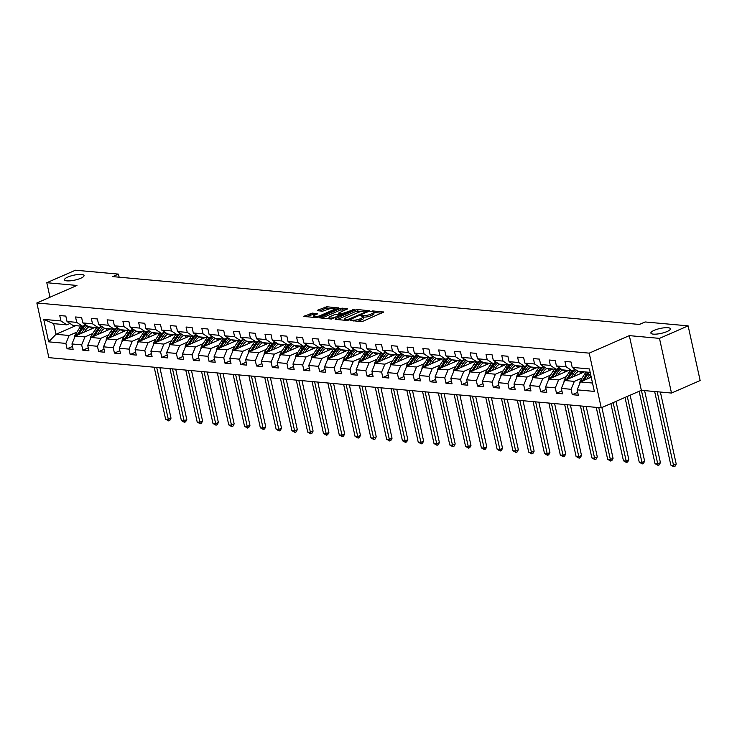 <?xml version="1.0" encoding="UTF-8"?>
<svg xmlns="http://www.w3.org/2000/svg" width="737" height="737" viewBox="0 0 737 737"><rect width="100%" height="100%" fill="white"/><g stroke="black" fill="none" stroke-linecap="round" stroke-linejoin="round"><path stroke-width="1.11" d="M350.278 320.328L360.743 321.7L362.862 321.295L383.608 312.037L372.682 310.922L370.84 311.493L372.471 311.733A4.91 1.225 -12.4 0 1 373.668 312.248A4.91 1.225 -12.4 0 1 372.047 313.594L370.361 314.33A4.91 1.225 -12.4 0 1 363.59 315.611L360.734 315.768L362.014 316.293A4.91 1.225 -12.4 0 1 363.203 316.818A4.91 1.225 -12.4 0 1 361.591 318.154L359.905 318.891A4.91 1.225 -12.4 0 1 353.124 320.171L350.278 320.328M80.757 278.245A10.005 2.506 -12.4 0 0 84.046 275.509A10.005 2.506 -12.4 0 0 78.048 274.514A10.005 2.506 -12.4 0 0 67.804 277.066A10.005 2.506 -12.4 0 0 64.506 279.802A10.005 2.506 -12.4 0 0 70.503 280.797A10.005 2.506 -12.4 0 0 80.757 278.245M667.123 331.512A10.005 2.506 -12.4 0 0 670.421 328.776A10.005 2.506 -12.4 0 0 664.424 327.781A10.005 2.506 -12.4 0 0 654.17 330.333A10.005 2.506 -12.4 0 0 650.882 333.069A10.005 2.506 -12.4 0 0 656.87 334.064A10.005 2.506 -12.4 0 0 667.123 331.512M312.193 313.105L303.893 316.403L315.989 317.629L318.108 317.232L338.854 307.974L326.758 306.749L317.785 310.139L317.647 310.728L322.668 311.18L328.186 309.291A4.1 1.032 -12.4 0 1 332.396 308.25A4.1 1.032 -12.4 0 1 334.856 308.656A4.1 1.032 -12.4 0 1 333.502 309.78L320.171 315.593A4.1 1.032 -12.4 0 1 315.97 316.643A4.1 1.032 -12.4 0 1 313.511 316.237A4.1 1.032 -12.4 0 1 314.856 315.114L317.583 313.722L312.193 313.105L312.525 314.579L306.343 316.753M76.952 285.459L46.799 282.713L75.441 270.212L118.454 274.118L112.724 276.615L639.384 324.455L645.115 321.958L688.128 325.865L659.477 338.375L629.324 335.63L589.213 353.143L36.85 302.962L76.952 285.459M335.289 318.789L335.16 319.37L346.878 320.438L348.997 320.042L369.753 310.784L357.657 309.549L355.538 309.955L335.289 318.789L335.427 319.397M331.438 319.038L319.342 317.813L340.089 308.554L342.208 308.149L347.597 308.766L338.375 313.188L342.079 313.658L354.488 309.356L331.438 319.038M589.213 353.143L601.235 407.819L48.872 357.648L36.85 302.962M72.493 346.427L67.058 348.794L73.129 349.347L71.95 343.958L81.66 344.833L82.848 350.232L88.919 350.784L87.731 345.386L97.45 346.27L98.638 351.669L104.709 352.212L103.521 346.823L113.24 347.707L114.428 353.097L120.5 353.649L119.311 348.26L129.03 349.135L130.209 354.534L136.281 355.087L135.101 349.688L144.811 350.572L146 355.971L152.071 356.515L150.882 351.125L160.602 352.01L161.79 357.399L167.861 357.952L166.673 352.562L176.392 353.438L177.571 358.836L183.651 359.389L182.463 353.99L192.173 354.875L193.361 360.273L199.432 360.817L198.253 355.427L207.963 356.312L209.151 361.701L215.222 362.254L214.034 356.865L223.753 357.74L224.942 363.138L231.013 363.691L229.824 358.293L239.543 359.177L240.723 364.575L246.794 365.119L245.614 359.73L255.324 360.614L256.513 366.003L262.584 366.556L261.395 361.167L271.115 362.042L272.303 367.441L278.374 367.993L277.186 362.595L286.905 363.479L288.084 368.878L294.164 369.43L292.976 364.032L302.686 364.916L303.874 370.306L309.945 370.858L308.766 365.469L318.476 366.344L319.665 371.743L325.736 372.296L324.547 366.897L334.266 367.781L335.455 373.18L341.526 373.733L340.337 368.334L350.057 369.219L351.236 374.608L357.316 375.161L356.128 369.771L365.838 370.647L367.026 376.045L373.097 376.598L371.918 371.199L381.628 372.084L382.816 377.482L388.887 378.035L387.699 372.636L397.418 373.521L398.606 378.91L404.677 379.463L403.489 374.074L413.208 374.949L414.387 380.347L420.458 380.9L419.279 375.502L428.989 376.386L430.178 381.784L436.249 382.337L435.06 376.939L444.78 377.823L445.968 383.212L452.039 383.765L450.851 378.376L460.57 379.26L461.749 384.65L467.829 385.202L466.641 379.804L476.351 380.688L477.539 386.087L483.61 386.639L482.431 381.241L492.141 382.125L493.329 387.515L499.4 388.067L498.212 382.678L507.931 383.562L509.12 388.952L515.191 389.505L514.002 384.106L523.721 384.99L524.901 390.389L530.972 390.942L529.792 385.543L539.502 386.428L540.691 391.817L546.762 392.37L545.573 386.98L555.293 387.865L556.481 393.254L562.552 393.807L561.364 388.408L571.083 389.293L572.271 394.691L578.342 395.244L577.154 389.845L594.354 391.411L589.416 368.942L572.216 367.385L571.028 361.987L564.957 361.434L566.145 366.833L572.023 370.739L562.313 369.863L556.426 365.948L555.237 360.559L549.166 360.006L550.355 365.395L556.242 369.311L546.522 368.426L540.636 364.511L539.456 359.122L533.385 358.569L534.565 363.967L540.451 367.874L530.732 366.989L524.855 363.083L523.666 357.685L517.595 357.132L518.784 362.53L524.661 366.436L514.951 365.561L509.064 361.646L507.876 356.257L501.805 355.704L502.993 361.093L508.871 365.008L499.161 364.124L493.274 360.209L492.086 354.819L486.015 354.267L487.203 359.656L493.09 363.571L483.371 362.687L477.484 358.781L476.305 353.382L470.234 352.83L471.413 358.228L477.3 362.134L467.58 361.25L461.703 357.344L460.514 351.945L454.443 351.402L455.632 356.791L461.509 360.706L451.799 359.822L445.913 355.907L444.724 350.517L438.653 349.964L439.842 355.354L445.728 359.269L436.009 358.385L430.122 354.479L428.943 349.08L422.863 348.527L424.051 353.926L429.938 357.832L420.219 356.948L414.341 353.041L413.153 347.643L407.082 347.099L408.261 352.489L414.148 356.404L404.429 355.52L398.551 351.604L397.363 346.215L391.292 345.662L392.48 351.052L398.358 354.967L388.648 354.082L382.761 350.176L381.573 344.778L375.502 344.225L376.69 349.624L382.577 353.53L372.858 352.645L366.971 348.739L365.792 343.341L359.72 342.797L360.9 348.186L366.786 352.102L357.067 351.217L351.19 347.302L350.001 341.913L343.93 341.36L345.119 346.749L350.996 350.665L341.286 349.78L335.399 345.874L334.211 340.476L328.14 339.923L329.328 345.321L335.206 349.227L325.496 348.343L319.609 344.437L318.421 339.038L312.35 338.495L313.538 343.884L319.425 347.8L309.706 346.915L303.819 343L302.64 337.61L296.569 337.058L297.748 342.447L303.635 346.362L293.916 345.478L288.038 341.572L286.85 336.173L280.779 335.621L281.967 341.019L287.845 344.925L278.135 344.041L272.248 340.135L271.059 334.736L264.988 334.193L266.177 339.582L272.064 343.497L262.344 342.613L256.458 338.698L255.278 333.308L249.198 332.755L250.387 338.145L256.273 342.06L246.554 341.176L240.677 337.27L239.488 331.871L233.417 331.318L234.596 336.717L240.483 340.623L230.764 339.739L224.886 335.832L223.698 330.434L217.627 329.881L218.815 335.28L224.693 339.186L214.983 338.311L209.096 334.395L207.908 329.006L201.837 328.453L203.025 333.843L208.912 337.758L199.193 336.873L193.306 332.967L192.127 327.569L186.056 327.016L187.235 332.415L193.122 336.321L183.402 335.436L177.525 331.53L176.336 326.132L170.265 325.579L171.454 330.977L177.331 334.884L167.621 334.008L161.735 330.093L160.546 324.704L154.475 324.151L155.664 329.54L161.541 333.456L151.831 332.571L145.944 328.665L144.765 323.267L138.685 322.714L139.873 328.112L145.76 332.018L136.041 331.134L130.163 327.228L128.975 321.829L122.904 321.277L124.083 326.675L129.97 330.581L120.251 329.706L114.373 325.791L113.185 320.402L107.114 319.849L108.302 325.238L114.18 329.153L104.47 328.269L98.583 324.354L97.395 318.964L91.324 318.412L92.512 323.81L98.399 327.716L88.68 326.832L82.793 322.926L81.614 317.527L75.533 316.974L76.722 322.373L82.608 326.279L72.889 325.404L67.012 321.489L65.823 316.099L59.752 315.547L60.931 320.936L66.818 324.851L53.663 323.654L56.003 334.294L69.158 335.492L76.934 332.092M67.058 348.794L65.879 343.405L48.67 341.839L43.732 319.379L60.931 320.936M67.012 321.489L76.722 322.373M82.793 322.926L92.512 323.81M98.583 324.354L108.302 325.238M114.373 325.791L124.083 326.675M130.163 327.228L139.873 328.112M145.944 328.665L155.664 329.54M161.735 330.093L171.454 330.977M177.525 331.53L187.235 332.415M193.306 332.967L203.025 333.843M209.096 334.395L218.815 335.28M224.886 335.832L234.596 336.717M240.677 337.27L250.387 338.145M256.458 338.698L266.177 339.582M272.248 340.135L281.967 341.019M288.038 341.572L297.748 342.447M303.819 343L313.538 343.884M319.609 344.437L329.328 345.321M335.399 345.874L345.119 346.749M351.19 347.302L360.9 348.186M366.971 348.739L376.69 349.624M382.761 350.176L392.48 351.052M398.551 351.604L408.261 352.489M414.341 353.041L424.051 353.926M430.122 354.479L439.842 355.354M445.913 355.907L455.632 356.791M461.703 357.344L471.413 358.228M477.484 358.781L487.203 359.656M493.274 360.209L502.993 361.093M509.064 361.646L518.784 362.53M524.855 363.083L534.565 363.967M540.636 364.511L550.355 365.395M556.426 365.948L566.145 366.833M92.724 333.529L84.948 336.92L75.229 336.044L94.999 327.412M85.768 324.897L82.608 326.279M75.229 336.044L71.95 343.958M84.948 336.92L81.66 344.833M108.514 334.967L100.729 338.357L91.019 337.472L110.79 328.84M101.559 326.334L98.399 327.716M91.019 337.472L87.731 345.386M100.729 338.357L97.45 346.27M124.295 336.394L116.52 339.794L106.81 338.909L126.58 330.277M117.349 327.772L114.18 329.153M106.81 338.909L103.521 346.823M116.52 339.794L113.24 347.707M140.085 337.832L132.31 341.222L122.591 340.347L142.37 331.714M133.13 329.199L129.97 330.581M122.591 340.347L119.311 348.26M132.31 341.222L129.03 349.135M155.875 339.269L148.1 342.659L138.381 341.775L158.151 333.142M148.92 330.637L145.76 332.018M138.381 341.775L135.101 349.688M148.1 342.659L144.811 350.572M171.666 340.697L163.881 344.096L154.171 343.212L173.941 334.58M164.71 332.074L161.541 333.456M154.171 343.212L150.882 351.125M163.881 344.096L160.602 352.01M187.447 342.134L179.671 345.524L169.961 344.649L189.731 336.017M180.501 333.511L177.331 334.884M169.961 344.649L166.673 352.562M179.671 345.524L176.392 353.438M203.237 343.571L195.462 346.961L185.742 346.077L205.512 337.445M196.282 334.939L193.122 336.321M185.742 346.077L182.463 353.99M195.462 346.961L192.173 354.875M219.027 344.999L211.252 348.398L201.533 347.514L221.303 338.882M212.072 336.376L208.912 337.758M201.533 347.514L198.253 355.427M211.252 348.398L207.963 356.312M234.808 346.436L227.033 349.835L217.323 348.951L237.093 340.319M227.862 337.813L224.693 339.186M217.323 348.951L214.034 356.865M227.033 349.835L223.753 357.74M250.598 347.873L242.823 351.263L233.104 350.379L252.883 341.747M243.652 339.241L240.483 340.623M233.104 350.379L229.824 358.293M242.823 351.263L239.543 359.177M266.389 349.301L258.613 352.701L248.894 351.816L268.664 343.184M259.433 340.678L256.273 342.06M248.894 351.816L245.614 359.73M258.613 352.701L255.324 360.614M282.179 350.738L274.394 354.138L264.684 353.253L284.454 344.621M275.223 342.115L272.064 343.497M264.684 353.253L261.395 361.167M274.394 354.138L271.115 362.042M297.96 352.175L290.185 355.566L280.475 354.681L300.245 346.049M291.014 343.543L287.845 344.925M280.475 354.681L277.186 362.595M290.185 355.566L286.905 363.479M313.75 353.603L305.975 357.003L296.256 356.118L316.035 347.486M306.795 344.98L303.635 346.362M296.256 356.118L292.976 364.032M305.975 357.003L302.686 364.916M329.54 355.041L321.765 358.44L312.046 357.556L331.816 348.923M322.585 346.418L319.425 347.8M312.046 357.556L308.766 365.469M321.765 358.44L318.476 366.344M345.321 356.478L337.546 359.868L327.836 358.983L347.606 350.351M338.375 347.846L335.206 349.227M327.836 358.983L324.547 366.897M337.546 359.868L334.266 367.781M361.112 357.906L353.336 361.305L343.626 360.421L363.396 351.789M354.165 349.283L350.996 350.665M343.626 360.421L340.337 368.334M353.336 361.305L350.057 369.219M376.902 359.343L369.126 362.742L359.407 361.858L379.177 353.226M369.946 350.72L366.786 352.102M359.407 361.858L356.128 369.771M369.126 362.742L365.838 370.647M392.692 360.78L384.917 364.17L375.197 363.286L394.968 354.654M385.737 352.148L382.577 353.53M375.197 363.286L371.918 371.199M384.917 364.17L381.628 372.084M408.473 362.208L400.698 365.607L390.988 364.723L410.758 356.091M401.527 353.585L398.358 354.967M390.988 364.723L387.699 372.636M400.698 365.607L397.418 373.521M424.263 363.645L416.488 367.044L406.769 366.16L426.548 357.528M417.317 355.022L414.148 356.404M406.769 366.16L403.489 374.074M416.488 367.044L413.208 374.949M440.053 365.082L432.278 368.472L422.559 367.588L442.329 358.956M433.098 356.45L429.938 357.832M422.559 367.588L419.279 375.502M432.278 368.472L428.989 376.386M455.844 366.51L448.059 369.91L438.349 369.025L458.119 360.393M448.888 357.887L445.728 359.269M438.349 369.025L435.06 376.939M448.059 369.91L444.78 377.823M471.625 367.947L463.849 371.347L454.139 370.462L473.909 361.83M464.678 359.324L461.509 360.706M454.139 370.462L450.851 378.376M463.849 371.347L460.57 379.26M487.415 369.384L479.64 372.775L469.92 371.89L489.69 363.267M480.46 360.752L477.3 362.134M469.92 371.89L466.641 379.804M479.64 372.775L476.351 380.688M503.205 370.812L495.43 374.212L485.711 373.327L505.481 364.695M496.25 362.189L493.09 363.571M485.711 373.327L482.431 381.241M495.43 374.212L492.141 382.125M518.986 372.249L511.211 375.649L501.501 374.764L521.271 366.132M512.04 363.627L508.871 365.008M501.501 374.764L498.212 382.678M511.211 375.649L507.931 383.562M534.776 373.687L527.001 377.077L517.282 376.202L537.061 367.57M527.83 365.055L524.661 366.436M517.282 376.202L514.002 384.106M527.001 377.077L523.721 384.99M550.567 375.115L542.791 378.514L533.072 377.63L552.842 368.997M543.611 366.492L540.451 367.874M533.072 377.63L529.792 385.543M542.791 378.514L539.502 386.428M566.357 376.552L558.582 379.951L548.862 379.067L568.632 370.435M559.401 367.929L556.242 369.311M548.862 379.067L545.573 386.98M558.582 379.951L555.293 387.865M582.138 377.989L574.363 381.379L564.653 380.504L584.423 371.872M575.192 369.357L572.023 370.739M564.653 380.504L561.364 388.408M574.363 381.379L571.083 389.293M592.52 383.028L580.434 381.932L591.24 377.215M590.18 372.388L578.094 371.291L572.216 367.385M580.434 381.932L577.154 389.845M629.324 335.63L641.347 390.315L671.499 393.051L659.477 338.375M671.499 393.051L700.15 380.541L688.128 325.865M46.799 282.713L49.987 297.232M641.347 390.315L601.235 407.819M119.136 277.195L118.454 274.118M75.773 325.662L56.003 334.294L48.67 341.839M69.987 323.469L66.818 324.851M43.732 319.379L53.663 323.654M69.158 335.492L65.879 343.405M577.697 392.314L572.271 394.691M561.907 390.886L556.481 393.254M546.117 389.449L540.691 391.817M530.336 388.012L524.901 390.389M514.546 386.584L509.12 388.952M498.756 385.147L493.329 387.515M482.975 383.71L477.539 386.087M467.184 382.282L461.749 384.65M451.394 380.845L445.968 383.212M435.604 379.408L430.178 381.784M419.823 377.98L414.387 380.347M404.033 376.543L398.606 378.91M388.242 375.105L382.816 377.482M372.461 373.677L367.026 376.045M356.671 372.24L351.236 374.608M340.881 370.803L335.455 373.18M325.091 369.375L319.665 371.743M309.31 367.938L303.874 370.306M293.519 366.501L288.084 368.878M277.729 365.073L272.303 367.441M261.939 363.636L256.513 366.003M246.158 362.199L240.723 364.575M230.368 360.771L224.942 363.138M214.578 359.334L209.151 361.701M198.797 357.896L193.361 360.273M183.006 356.468L177.571 358.836M167.216 355.031L161.79 357.399M151.426 353.594L146 355.971M135.645 352.166L130.209 354.534M119.855 350.729L114.428 353.097M104.064 349.292L98.638 351.669M88.274 347.864L82.848 350.232M356.966 321.36A4.91 1.225 -12.4 0 0 360.227 320.374L359.905 318.891M363.203 316.818L363.534 318.292A4.91 1.225 -12.4 0 1 361.913 319.637L360.227 320.374M373.668 312.248L373.991 313.722A4.91 1.225 -12.4 0 1 372.378 315.067L370.693 315.805A4.91 1.225 -12.4 0 1 363.912 317.085L363.249 317.03M381.48 313.17L373.714 312.46M361.747 311.373L355.86 311.429L337.242 319.563M367.625 311.908L367.09 311.862M347.367 319.655L366.621 311.613L365.266 311.078A4.91 1.225 -12.4 0 0 358.495 312.359L346.344 317.665A4.91 1.225 -12.4 0 0 344.732 319.001A4.91 1.225 -12.4 0 0 345.92 319.517L347.367 319.655L347.532 320.42M321.793 318.163L340.411 310.028L340.089 308.554M345.469 309.899L340.411 310.028M340.991 315.003L341.719 315.067M330.36 316.495A4.1 1.032 -12.4 0 0 329.015 317.61A4.1 1.032 -12.4 0 0 331.475 318.025A4.1 1.032 -12.4 0 0 335.676 316.974L340.503 314.34L335.059 314.441L330.36 316.495M315.464 314.846L312.525 314.579M330.581 308.545L324.971 308.628L319.729 310.913M336.726 309.098L334.911 308.932M589.453 377.998L590.623 376.156A9.922 7.545 -84.8 0 1 590.908 375.723M586.735 379.187L589.453 374.903A11.958 9.084 -84.8 0 1 590.438 373.567M579.816 383.433A4.146 3.151 -84.8 0 1 580.581 380.449L584.386 374.442A11.958 9.084 -84.8 0 1 586.403 372.047M583.916 380.412L587.527 374.728A11.958 9.084 -84.8 0 1 589.536 372.332M588.319 372.222A11.958 9.084 95.2 0 0 586.311 374.617L582.497 380.624A4.146 3.151 95.2 0 0 582.212 381.158M654.649 391.522L670.827 465.084L673.351 465.314L676.216 464.061L660.38 392.038M657.183 391.752L673.876 466.788L670.827 465.084M676.216 464.061L675.018 466.291L673.876 466.788M573.662 376.561L574.832 374.718A9.922 7.545 -84.8 0 1 578.702 371.347M570.945 377.749L573.662 373.466A11.958 9.084 -84.8 0 1 576.629 370.315M564.026 382.006A4.146 3.151 -84.8 0 1 564.791 379.011L568.605 373.014A11.958 9.084 -84.8 0 1 570.613 370.61M579.015 371.374A9.922 7.545 -84.8 0 1 581.078 373.327M568.135 378.975L571.737 373.291A11.958 9.084 -84.8 0 1 575.579 369.615M583.151 372.425A9.922 7.545 95.2 0 0 582.147 371.66M573.248 370.204A11.958 9.084 95.2 0 0 570.521 373.18L566.716 379.187A4.146 3.151 95.2 0 0 566.421 379.73M580.931 371.549A9.922 7.545 -84.8 0 1 582.387 372.756M639.126 391.283L655.036 463.647L657.561 463.877L660.426 462.633L644.599 390.61M641.393 390.315L658.086 465.36L655.036 463.647M660.426 462.633L659.237 464.854L658.086 465.36M557.872 375.133L559.042 373.281A9.922 7.545 -84.8 0 1 562.911 369.91M555.154 376.321L557.872 372.038A11.958 9.084 -84.8 0 1 560.839 368.887M548.236 380.568A4.146 3.151 -84.8 0 1 549.001 377.584L552.814 371.577A11.958 9.084 -84.8 0 1 554.823 369.182M563.225 369.946A9.922 7.545 -84.8 0 1 565.288 371.89M552.345 377.547L555.956 371.863A11.958 9.084 -84.8 0 1 559.788 368.178M567.361 370.987A9.922 7.545 95.2 0 0 566.366 370.223M557.458 368.776A11.958 9.084 95.2 0 0 554.74 371.752L550.926 377.759A4.146 3.151 95.2 0 0 550.631 378.293M565.15 370.121A9.922 7.545 -84.8 0 1 566.596 371.319M625.004 397.446L639.246 462.219L641.78 462.449L644.645 461.196L630.135 395.207M627.27 396.46L642.296 463.923L639.246 462.219M644.645 461.196L643.447 463.426L642.296 463.923M542.082 373.696L543.261 371.853A9.922 7.545 -84.8 0 1 547.13 368.482M539.373 374.884L542.091 370.6A11.958 9.084 -84.8 0 1 545.058 367.45M532.446 379.131A4.146 3.151 -84.8 0 1 533.219 376.146L537.024 370.14A11.958 9.084 -84.8 0 1 539.033 367.745M547.434 368.509A9.922 7.545 -84.8 0 1 549.498 370.462M536.554 376.11L540.166 370.425A11.958 9.084 -84.8 0 1 543.998 366.75M551.571 369.55A9.922 7.545 95.2 0 0 550.576 368.795M541.677 367.339A11.958 9.084 95.2 0 0 538.95 370.315L535.136 376.321A4.146 3.151 95.2 0 0 534.85 376.856M549.36 368.684A9.922 7.545 -84.8 0 1 550.806 369.891M610.89 403.609L623.456 460.782L625.989 461.012L628.854 459.759L616.012 401.37M613.147 402.623L626.514 462.486L623.456 460.782M628.854 459.759L627.657 461.988L626.514 462.486M526.301 372.259L527.471 370.416A9.922 7.545 -84.8 0 1 531.34 367.044M523.583 373.447L526.301 369.163A11.958 9.084 -84.8 0 1 529.267 366.013M516.665 377.703A4.146 3.151 -84.8 0 1 517.429 374.709L521.243 368.703A11.958 9.084 -84.8 0 1 523.252 366.307M531.653 367.072A9.922 7.545 -84.8 0 1 533.717 369.025M520.773 374.672L524.376 368.988A11.958 9.084 -84.8 0 1 528.208 365.312M535.79 368.122A9.922 7.545 95.2 0 0 534.786 367.358M525.886 365.902A11.958 9.084 95.2 0 0 523.159 368.878L519.355 374.884A4.146 3.151 95.2 0 0 519.06 375.419M533.57 367.247A9.922 7.545 -84.8 0 1 535.025 368.454M596.242 407.368L607.675 459.344L610.199 459.575L613.064 458.331L601.899 407.533M598.776 407.598L610.724 461.058L607.675 459.344M613.064 458.331L611.867 460.551L610.724 461.058M510.511 370.831L511.681 368.979A9.922 7.545 -84.8 0 1 515.55 365.607M507.793 372.01L510.511 367.735A11.958 9.084 -84.8 0 1 513.477 364.585M500.874 376.266A4.146 3.151 -84.8 0 1 501.639 373.281L505.453 367.275A11.958 9.084 -84.8 0 1 507.461 364.879M515.863 365.644A9.922 7.545 -84.8 0 1 517.927 367.588M504.983 373.244L508.585 367.56A11.958 9.084 -84.8 0 1 512.427 363.875M520 366.685A9.922 7.545 95.2 0 0 518.995 365.921M510.096 364.474A11.958 9.084 95.2 0 0 507.378 367.45L503.564 373.456A4.146 3.151 95.2 0 0 503.27 373.991M517.789 365.81A9.922 7.545 -84.8 0 1 519.235 367.017M580.452 405.93L591.885 457.917L594.418 458.147L597.283 456.894L586.191 406.455M582.985 406.161L594.934 459.621L591.885 457.917M597.283 456.894L596.086 459.123L594.934 459.621M494.72 369.394L495.89 367.551A9.922 7.545 -84.8 0 1 499.769 364.179M492.003 370.582L494.72 366.298A11.958 9.084 -84.8 0 1 497.696 363.148M485.084 374.829A4.146 3.151 -84.8 0 1 485.849 371.844L489.663 365.838A11.958 9.084 -84.8 0 1 491.671 363.442M500.073 364.207A9.922 7.545 -84.8 0 1 502.137 366.16M489.193 371.807L492.804 366.123A11.958 9.084 -84.8 0 1 496.637 362.447M504.209 365.248A9.922 7.545 95.2 0 0 503.214 364.493M494.306 363.037A11.958 9.084 95.2 0 0 491.588 366.013L487.774 372.019A4.146 3.151 95.2 0 0 487.479 372.553M501.998 364.382A9.922 7.545 -84.8 0 1 503.445 365.589M564.671 404.502L576.094 456.479L578.628 456.71L581.493 455.457L570.401 405.018M567.195 404.733L579.153 458.184L576.094 456.479M581.493 455.457L580.295 457.686L579.153 458.184M478.93 367.956L480.109 366.114A9.922 7.545 -84.8 0 1 483.979 362.742M476.222 369.145L478.939 364.861A11.958 9.084 -84.8 0 1 481.906 361.71M469.303 373.401A4.146 3.151 -84.8 0 1 470.068 370.407L473.873 364.4A11.958 9.084 -84.8 0 1 475.89 362.005M484.283 362.77A9.922 7.545 -84.8 0 1 486.346 364.723M473.403 370.37L477.014 364.686A11.958 9.084 -84.8 0 1 480.846 361.01M488.428 363.82A9.922 7.545 95.2 0 0 487.424 363.055M478.525 361.6A11.958 9.084 95.2 0 0 475.798 364.575L471.984 370.582A4.146 3.151 95.2 0 0 471.698 371.116M486.208 362.945A9.922 7.545 -84.8 0 1 487.654 364.152M548.881 403.065L560.304 455.042L562.838 455.273L565.703 454.029L554.611 403.59M551.414 403.296L563.363 456.756L560.304 455.042M565.703 454.029L564.505 456.249L563.363 456.756M463.149 366.529L464.319 364.677A9.922 7.545 -84.8 0 1 468.188 361.305M460.432 367.708L463.149 363.433A11.958 9.084 -84.8 0 1 466.116 360.282M453.513 371.964A4.146 3.151 -84.8 0 1 454.278 368.979L458.092 362.973A11.958 9.084 -84.8 0 1 460.1 360.577M468.502 361.333A9.922 7.545 -84.8 0 1 470.565 363.286M457.622 368.942L461.224 363.258A11.958 9.084 -84.8 0 1 465.056 359.573M472.638 362.383A9.922 7.545 95.2 0 0 471.634 361.618M462.735 360.172A11.958 9.084 95.2 0 0 460.008 363.148L456.203 369.154A4.146 3.151 95.2 0 0 455.908 369.688M470.418 361.508A9.922 7.545 -84.8 0 1 471.873 362.715M533.091 401.628L544.523 453.614L547.047 453.845L549.913 452.592L538.83 402.153M535.624 401.858L547.573 455.319L544.523 453.614M549.913 452.592L548.724 454.821L547.573 455.319M447.359 365.091L448.529 363.249A9.922 7.545 -84.8 0 1 452.398 359.877M444.641 366.28L447.359 361.996A11.958 9.084 -84.8 0 1 450.325 358.845M437.723 370.527A4.146 3.151 -84.8 0 1 438.487 367.542L442.301 361.535A11.958 9.084 -84.8 0 1 444.31 359.14M452.711 359.905A9.922 7.545 -84.8 0 1 454.775 361.858M441.832 367.505L445.434 361.821A11.958 9.084 -84.8 0 1 449.275 358.145M456.848 360.946A9.922 7.545 95.2 0 0 455.844 360.19M446.944 358.735A11.958 9.084 95.2 0 0 444.227 361.71L440.413 367.717A4.146 3.151 95.2 0 0 440.118 368.251M454.637 360.08A9.922 7.545 -84.8 0 1 456.083 361.287M517.3 400.2L528.733 452.177L531.266 452.407L534.132 451.155L523.04 400.716M519.834 400.431L531.782 453.881L528.733 452.177M534.132 451.155L532.934 453.384L531.782 453.881M431.569 363.654L432.739 361.812A9.922 7.545 -84.8 0 1 436.617 358.44M428.86 364.843L431.569 360.559A11.958 9.084 -84.8 0 1 434.544 357.408M421.933 369.099A4.146 3.151 -84.8 0 1 422.706 366.105L426.511 360.098A11.958 9.084 -84.8 0 1 428.519 357.703M436.921 358.468A9.922 7.545 -84.8 0 1 438.985 360.421M426.041 366.068L429.653 360.384A11.958 9.084 -84.8 0 1 433.485 356.708M441.058 359.518A9.922 7.545 95.2 0 0 440.063 358.753M431.154 357.298A11.958 9.084 95.2 0 0 428.437 360.273L424.623 366.28A4.146 3.151 95.2 0 0 424.337 366.814M438.847 358.643A9.922 7.545 -84.8 0 1 440.293 359.849M501.519 398.763L512.943 450.74L515.476 450.97L518.341 449.727L507.249 399.279M504.044 398.993L516.001 452.454L512.943 450.74M518.341 449.727L517.144 451.947L516.001 452.454M415.788 362.226L416.958 360.375A9.922 7.545 -84.8 0 1 420.827 357.003M413.07 363.405L415.788 359.131A11.958 9.084 -84.8 0 1 418.754 355.98M406.151 367.662A4.146 3.151 -84.8 0 1 406.916 364.677L410.721 358.67A11.958 9.084 -84.8 0 1 412.738 356.275M421.131 357.03A9.922 7.545 -84.8 0 1 423.204 358.983M410.251 364.64L413.862 358.956A11.958 9.084 -84.8 0 1 417.695 355.271M425.277 358.081A9.922 7.545 95.2 0 0 424.272 357.316M415.373 355.87A11.958 9.084 95.2 0 0 412.646 358.845L408.842 364.852A4.146 3.151 95.2 0 0 408.547 365.386M423.056 357.205A9.922 7.545 -84.8 0 1 424.512 358.412M485.729 397.326L497.162 449.312L499.686 449.542L502.551 448.289L491.459 397.851M488.262 397.556L500.211 451.016L497.162 449.312M502.551 448.289L501.353 450.519L500.211 451.016M399.998 360.789L401.168 358.947A9.922 7.545 -84.8 0 1 405.037 355.575M397.28 361.978L399.998 357.694A11.958 9.084 -84.8 0 1 402.964 354.543M390.361 366.225A4.146 3.151 -84.8 0 1 391.126 363.24L394.94 357.233A11.958 9.084 -84.8 0 1 396.948 354.838M405.35 355.603A9.922 7.545 -84.8 0 1 407.414 357.556M394.47 363.203L398.072 357.519A11.958 9.084 -84.8 0 1 401.914 353.843M409.486 356.644A9.922 7.545 95.2 0 0 408.482 355.888M399.583 354.433A11.958 9.084 95.2 0 0 396.856 357.408L393.051 363.415A4.146 3.151 95.2 0 0 392.757 363.949M407.266 355.778A9.922 7.545 -84.8 0 1 408.722 356.984M469.939 395.898L481.372 447.875L483.896 448.105L486.761 446.852L475.678 396.414M472.472 396.128L484.421 449.579L481.372 447.875M486.761 446.852L485.572 449.082L484.421 449.579M384.207 359.352L385.377 357.509A9.922 7.545 -84.8 0 1 389.247 354.138M381.49 360.54L384.207 356.257A11.958 9.084 -84.8 0 1 387.174 353.106M374.571 364.797A4.146 3.151 -84.8 0 1 375.336 361.803L379.15 355.796A11.958 9.084 -84.8 0 1 381.158 353.401M389.56 354.165A9.922 7.545 -84.8 0 1 391.623 356.118M378.68 361.766L382.291 356.082A11.958 9.084 -84.8 0 1 386.124 352.406M393.696 355.216A9.922 7.545 95.2 0 0 392.701 354.451M383.793 352.995A11.958 9.084 95.2 0 0 381.075 355.971L377.261 361.978A4.146 3.151 95.2 0 0 376.966 362.512M391.485 354.34A9.922 7.545 -84.8 0 1 392.932 355.547M454.158 394.461L465.581 446.438L468.115 446.668L470.98 445.424L459.888 394.977M456.682 394.691L468.64 448.151L465.581 446.438M470.98 445.424L469.782 447.645L468.64 448.151M368.417 357.924L369.596 356.072A9.922 7.545 -84.8 0 1 373.466 352.701M365.709 359.103L368.426 354.829A11.958 9.084 -84.8 0 1 371.393 351.678M358.79 363.359A4.146 3.151 -84.8 0 1 359.555 360.375L363.359 354.368A11.958 9.084 -84.8 0 1 365.377 351.973M373.77 352.728A9.922 7.545 -84.8 0 1 375.833 354.681M362.89 360.338L366.501 354.654A11.958 9.084 -84.8 0 1 370.333 350.969M377.915 353.778A9.922 7.545 95.2 0 0 376.911 353.014M368.012 351.567A11.958 9.084 95.2 0 0 365.285 354.543L361.471 360.55A4.146 3.151 95.2 0 0 361.185 361.084M375.695 352.903A9.922 7.545 -84.8 0 1 377.141 354.11M438.368 393.024L449.791 445.01L452.325 445.24L455.19 443.987L444.098 393.549M440.892 393.254L452.85 446.714L449.791 445.01M455.19 443.987L453.992 446.217L452.85 446.714M352.636 356.487L353.806 354.644A9.922 7.545 -84.8 0 1 357.675 351.273M349.918 357.675L352.636 353.392A11.958 9.084 -84.8 0 1 355.603 350.241M343 361.922A4.146 3.151 -84.8 0 1 343.764 358.937L347.578 352.931A11.958 9.084 -84.8 0 1 349.587 350.536M357.989 351.3A9.922 7.545 -84.8 0 1 360.052 353.253M347.109 358.901L350.711 353.216A11.958 9.084 -84.8 0 1 354.543 349.541M362.125 352.341A9.922 7.545 95.2 0 0 361.121 351.586M352.222 350.13A11.958 9.084 95.2 0 0 349.495 353.106L345.69 359.112A4.146 3.151 95.2 0 0 345.395 359.647M359.905 351.475A9.922 7.545 -84.8 0 1 361.36 352.682M422.577 391.596L434.01 443.573L436.534 443.803L439.399 442.55L428.308 392.112M425.111 391.826L437.059 445.277L434.01 443.573M439.399 442.55L438.202 444.78L437.059 445.277M336.846 355.05L338.016 353.207A9.922 7.545 -84.8 0 1 341.885 349.835M334.128 356.238L336.846 351.954A11.958 9.084 -84.8 0 1 339.812 348.804M327.21 360.494A4.146 3.151 -84.8 0 1 327.974 357.5L331.788 351.494A11.958 9.084 -84.8 0 1 333.797 349.098M342.198 349.863A9.922 7.545 -84.8 0 1 344.262 351.816M331.318 357.463L334.92 351.779A11.958 9.084 -84.8 0 1 338.762 348.104M346.335 350.913A9.922 7.545 95.2 0 0 345.331 350.149M336.431 348.693A11.958 9.084 95.2 0 0 333.714 351.669L329.9 357.675A4.146 3.151 95.2 0 0 329.605 358.21M344.124 350.038A9.922 7.545 -84.8 0 1 345.57 351.245M406.787 390.159L418.22 442.136L420.753 442.366L423.618 441.122L412.527 390.674M409.321 390.389L421.269 443.849L418.22 442.136M423.618 441.122L422.421 443.342L421.269 443.849M321.056 353.622L322.226 351.77A9.922 7.545 -84.8 0 1 326.104 348.398M318.338 354.801L321.056 350.526A11.958 9.084 -84.8 0 1 324.031 347.376M311.419 359.057A4.146 3.151 -84.8 0 1 312.184 356.072L315.998 350.066A11.958 9.084 -84.8 0 1 318.006 347.671M326.408 348.426A9.922 7.545 -84.8 0 1 328.472 350.379M315.528 356.035L319.139 350.351A11.958 9.084 -84.8 0 1 322.972 346.666M330.545 349.476A9.922 7.545 95.2 0 0 329.55 348.712M320.641 347.265A11.958 9.084 95.2 0 0 317.923 350.241L314.109 356.247A4.146 3.151 95.2 0 0 313.824 356.782M328.333 348.601A9.922 7.545 -84.8 0 1 329.78 349.808M391.006 388.721L402.43 440.708L404.963 440.938L407.828 439.685L396.736 389.247M393.53 388.952L405.488 442.412L402.43 440.708M407.828 439.685L406.631 441.914L405.488 442.412M305.275 352.185L306.445 350.342A9.922 7.545 -84.8 0 1 310.314 346.97M302.557 353.373L305.275 349.089A11.958 9.084 -84.8 0 1 308.241 345.939M295.638 357.62A4.146 3.151 -84.8 0 1 296.403 354.635L300.208 348.629A11.958 9.084 -84.8 0 1 302.225 346.233M310.618 346.998A9.922 7.545 -84.8 0 1 312.681 348.951M299.738 354.598L303.349 348.914A11.958 9.084 -84.8 0 1 307.182 345.238M314.763 348.039A9.922 7.545 95.2 0 0 313.759 347.284M304.86 345.828A11.958 9.084 95.2 0 0 302.133 348.804L298.319 354.81A4.146 3.151 95.2 0 0 298.034 355.345M312.543 347.173A9.922 7.545 -84.8 0 1 313.99 348.38M375.216 387.293L386.649 439.27L389.173 439.501L392.038 438.248L380.946 387.809M377.749 387.515L389.698 440.975L386.649 439.27M392.038 438.248L390.84 440.477L389.698 440.975M289.484 350.748L290.654 348.905A9.922 7.545 -84.8 0 1 294.524 345.533M286.767 351.936L289.484 347.652A11.958 9.084 -84.8 0 1 292.451 344.501M279.848 356.192A4.146 3.151 -84.8 0 1 280.613 353.198L284.427 347.191A11.958 9.084 -84.8 0 1 286.435 344.796M294.837 345.561A9.922 7.545 -84.8 0 1 296.9 347.514M283.957 353.161L287.559 347.477A11.958 9.084 -84.8 0 1 291.391 343.801M298.973 346.611A9.922 7.545 95.2 0 0 297.969 345.846M289.07 344.391A11.958 9.084 95.2 0 0 286.343 347.367L282.538 353.373A4.146 3.151 95.2 0 0 282.243 353.907M296.753 345.736A9.922 7.545 -84.8 0 1 298.209 346.943M359.426 385.856L370.858 437.833L373.383 438.064L376.248 436.82L365.165 386.372M361.959 386.087L373.908 439.547L370.858 437.833M376.248 436.82L375.059 439.04L373.908 439.547M273.694 349.32L274.864 347.468A9.922 7.545 -84.8 0 1 278.733 344.096M270.976 350.499L273.694 346.224A11.958 9.084 -84.8 0 1 276.661 343.073M264.058 354.755A4.146 3.151 -84.8 0 1 264.823 351.77L268.637 345.764A11.958 9.084 -84.8 0 1 270.645 343.368M279.047 344.124A9.922 7.545 -84.8 0 1 281.11 346.077M268.167 351.733L271.769 346.049A11.958 9.084 -84.8 0 1 275.61 342.364M283.183 345.174A9.922 7.545 95.2 0 0 282.179 344.409M273.28 342.963A11.958 9.084 95.2 0 0 270.562 345.939L266.748 351.945A4.146 3.151 95.2 0 0 266.453 352.479M280.972 344.299A9.922 7.545 -84.8 0 1 282.418 345.506M343.635 384.419L355.068 436.405L357.602 436.636L360.467 435.383L349.375 384.944M346.169 384.65L358.118 438.11L355.068 436.405M360.467 435.383L359.269 437.612L358.118 438.11M257.904 347.882L259.083 346.04A9.922 7.545 -84.8 0 1 262.952 342.668M255.195 349.071L257.904 344.787A11.958 9.084 -84.8 0 1 260.88 341.636M248.268 353.318A4.146 3.151 -84.8 0 1 249.042 350.333L252.846 344.326A11.958 9.084 -84.8 0 1 254.855 341.931M263.256 342.696A9.922 7.545 -84.8 0 1 265.32 344.649M252.376 350.296L255.988 344.612A11.958 9.084 -84.8 0 1 259.82 340.936M267.393 343.737A9.922 7.545 95.2 0 0 266.398 342.981M257.489 341.526A11.958 9.084 95.2 0 0 254.772 344.501L250.958 350.508A4.146 3.151 95.2 0 0 250.672 351.042M265.182 342.871A9.922 7.545 -84.8 0 1 266.628 344.078M327.854 382.991L339.278 434.968L341.811 435.198L344.676 433.946L333.585 383.507M330.379 383.212L342.337 436.673L339.278 434.968M344.676 433.946L343.479 436.175L342.337 436.673M242.123 346.445L243.293 344.603A9.922 7.545 -84.8 0 1 247.162 341.231M239.405 347.634L242.123 343.35A11.958 9.084 -84.8 0 1 245.089 340.199M232.487 351.89A4.146 3.151 -84.8 0 1 233.251 348.896L237.056 342.889A11.958 9.084 -84.8 0 1 239.074 340.494M247.466 341.259A9.922 7.545 -84.8 0 1 249.539 343.212M236.586 348.859L240.198 343.175A11.958 9.084 -84.8 0 1 244.03 339.499M251.612 342.309A9.922 7.545 95.2 0 0 250.608 341.544M241.708 340.089A11.958 9.084 95.2 0 0 238.981 343.064L235.177 349.071A4.146 3.151 95.2 0 0 234.882 349.605M249.392 341.434A9.922 7.545 -84.8 0 1 250.847 342.641M312.064 381.554L323.497 433.531L326.021 433.761L328.886 432.518L317.794 382.07M314.598 381.784L326.546 435.245L323.497 433.531M328.886 432.518L327.689 434.738L326.546 435.245M226.333 345.017L227.503 343.166A9.922 7.545 -84.8 0 1 231.372 339.794M223.615 346.197L226.333 341.922A11.958 9.084 -84.8 0 1 229.299 338.771M216.696 350.453A4.146 3.151 -84.8 0 1 217.461 347.468L221.275 341.461A11.958 9.084 -84.8 0 1 223.283 339.066M231.685 339.821A9.922 7.545 -84.8 0 1 233.749 341.775M220.805 347.431L224.407 341.747A11.958 9.084 -84.8 0 1 228.249 338.062M235.822 340.872A9.922 7.545 95.2 0 0 234.817 340.107M225.918 338.661A11.958 9.084 95.2 0 0 223.191 341.636L219.386 347.643A4.146 3.151 95.2 0 0 219.092 348.177M233.601 339.997A9.922 7.545 -84.8 0 1 235.057 341.203M296.274 380.117L307.707 432.103L310.24 432.333L313.096 431.081L302.013 380.642M298.807 380.347L310.756 433.807L307.707 432.103M313.096 431.081L311.908 433.31L310.756 433.807M210.542 343.58L211.712 341.738A9.922 7.545 -84.8 0 1 215.582 338.366M207.825 344.769L210.542 340.485A11.958 9.084 -84.8 0 1 213.509 337.334M200.906 349.016A4.146 3.151 -84.8 0 1 201.671 346.031L205.485 340.024A11.958 9.084 -84.8 0 1 207.493 337.629M215.895 338.394A9.922 7.545 -84.8 0 1 217.959 340.347M205.015 345.994L208.626 340.31A11.958 9.084 -84.8 0 1 212.459 336.634M220.031 339.435A9.922 7.545 95.2 0 0 219.036 338.679M210.128 337.224A11.958 9.084 95.2 0 0 207.41 340.199L203.596 346.206A4.146 3.151 95.2 0 0 203.301 346.74M217.82 338.569A9.922 7.545 -84.8 0 1 219.267 339.775M280.493 378.689L291.916 430.666L294.45 430.896L297.315 429.643L286.223 379.205M283.017 378.91L294.975 432.37L291.916 430.666M297.315 429.643L296.117 431.873L294.975 432.37M194.752 342.143L195.931 340.301A9.922 7.545 -84.8 0 1 199.801 336.929M192.044 343.331L194.761 339.048A11.958 9.084 -84.8 0 1 197.728 335.897M185.125 347.588A4.146 3.151 -84.8 0 1 185.89 344.594L189.695 338.587A11.958 9.084 -84.8 0 1 191.712 336.192M200.105 336.956A9.922 7.545 -84.8 0 1 202.168 338.909M189.225 344.557L192.836 338.873A11.958 9.084 -84.8 0 1 196.668 335.197M204.25 338.007A9.922 7.545 95.2 0 0 203.246 337.242M194.347 335.786A11.958 9.084 95.2 0 0 191.62 338.762L187.806 344.769A4.146 3.151 95.2 0 0 187.52 345.303M202.03 337.131A9.922 7.545 -84.8 0 1 203.476 338.338M264.703 377.252L276.126 429.229L278.66 429.459L281.525 428.206L270.433 377.768M267.227 377.482L279.185 430.942L276.126 429.229M281.525 428.206L280.327 430.436L279.185 430.942M178.971 340.715L180.141 338.863A9.922 7.545 -84.8 0 1 184.01 335.492M176.254 341.894L178.971 337.62A11.958 9.084 -84.8 0 1 181.938 334.46M169.335 346.15A4.146 3.151 -84.8 0 1 170.1 343.166L173.914 337.159A11.958 9.084 -84.8 0 1 175.922 334.764M184.324 335.519A9.922 7.545 -84.8 0 1 186.387 337.472M173.444 343.129L177.046 337.445A11.958 9.084 -84.8 0 1 180.878 333.76M188.46 336.569A9.922 7.545 95.2 0 0 187.456 335.805M178.557 334.358A11.958 9.084 95.2 0 0 175.83 337.334L172.025 343.341A4.146 3.151 95.2 0 0 171.73 343.875M186.24 335.694A9.922 7.545 -84.8 0 1 187.695 336.901M248.913 375.815L260.345 427.801L262.869 428.031L265.735 426.778L254.652 376.34M251.446 376.045L263.395 429.505L260.345 427.801M265.735 426.778L264.537 429.008L263.395 429.505M163.181 339.278L164.351 337.435A9.922 7.545 -84.8 0 1 168.22 334.064M160.463 340.466L163.181 336.183A11.958 9.084 -84.8 0 1 166.147 333.032M153.545 344.713A4.146 3.151 -84.8 0 1 154.309 341.728L158.123 335.722A11.958 9.084 -84.8 0 1 160.132 333.327M168.533 334.091A9.922 7.545 -84.8 0 1 170.597 336.044M157.654 341.692L161.256 336.008A11.958 9.084 -84.8 0 1 165.097 332.332M172.67 335.132A9.922 7.545 95.2 0 0 171.666 334.377M162.766 332.921A11.958 9.084 95.2 0 0 160.049 335.897L156.235 341.904A4.146 3.151 95.2 0 0 155.94 342.438M170.459 334.266A9.922 7.545 -84.8 0 1 171.905 335.473M233.122 374.378L244.555 426.364L247.088 426.594L249.954 425.341L238.862 374.903M235.656 374.608L247.604 428.068L244.555 426.364M249.954 425.341L248.756 427.571L247.604 428.068M147.391 337.841L148.561 335.998A9.922 7.545 -84.8 0 1 152.439 332.627M144.673 339.029L147.391 334.745A11.958 9.084 -84.8 0 1 150.366 331.595M137.755 343.285A4.146 3.151 -84.8 0 1 138.519 340.291L142.333 334.285A11.958 9.084 -84.8 0 1 144.341 331.89M152.743 332.654A9.922 7.545 -84.8 0 1 154.807 334.607M141.863 340.254L145.475 334.57A11.958 9.084 -84.8 0 1 149.307 330.895M156.88 333.704A9.922 7.545 95.2 0 0 155.885 332.94M146.976 331.484A11.958 9.084 95.2 0 0 144.259 334.46L140.445 340.466A4.146 3.151 95.2 0 0 140.159 341.001M154.669 332.829A9.922 7.545 -84.8 0 1 156.115 334.036M217.341 372.95L228.765 424.927L231.298 425.157L234.163 423.904L223.071 373.466M219.866 373.18L231.823 426.64L228.765 424.927M234.163 423.904L232.966 426.133L231.823 426.64M131.61 336.413L132.78 334.561A9.922 7.545 -84.8 0 1 136.649 331.189M128.892 337.592L131.61 333.317A11.958 9.084 -84.8 0 1 134.576 330.158M121.974 341.848A4.146 3.151 -84.8 0 1 122.738 338.863L126.543 332.857A11.958 9.084 -84.8 0 1 128.56 330.462M136.953 331.217A9.922 7.545 -84.8 0 1 139.017 333.17M126.073 338.827L129.684 333.142A11.958 9.084 -84.8 0 1 133.517 329.457M141.099 332.267A9.922 7.545 95.2 0 0 140.094 331.503M131.195 330.056A11.958 9.084 95.2 0 0 128.468 333.032L124.654 339.029A4.146 3.151 95.2 0 0 124.369 339.573M138.878 331.392A9.922 7.545 -84.8 0 1 140.334 332.599M201.551 371.512L212.984 423.499L215.508 423.729L218.373 422.476L207.281 372.038M204.085 371.743L216.033 425.203L212.984 423.499M218.373 422.476L217.175 424.705L216.033 425.203M115.82 334.976L116.99 333.133A9.922 7.545 -84.8 0 1 120.859 329.761M113.102 336.164L115.82 331.88A11.958 9.084 -84.8 0 1 118.786 328.73M106.183 340.411A4.146 3.151 -84.8 0 1 106.948 337.426L110.762 331.42A11.958 9.084 -84.8 0 1 112.77 329.024M121.172 329.789A9.922 7.545 -84.8 0 1 123.236 331.742M110.292 337.389L113.894 331.705A11.958 9.084 -84.8 0 1 117.736 328.029M125.308 330.83A9.922 7.545 95.2 0 0 124.304 330.075M115.405 328.619A11.958 9.084 95.2 0 0 112.678 331.595L108.873 337.601A4.146 3.151 95.2 0 0 108.579 338.136M123.088 329.964A9.922 7.545 -84.8 0 1 124.544 331.162M185.761 370.075L197.194 422.061L199.718 422.292L202.583 421.039L191.5 370.6M188.294 370.306L200.243 423.766L197.194 422.061M202.583 421.039L201.394 423.268L200.243 423.766M100.029 333.539L101.199 331.696A9.922 7.545 -84.8 0 1 105.069 328.324M97.312 334.727L100.029 330.443A11.958 9.084 -84.8 0 1 102.996 327.292M90.393 338.974A4.146 3.151 -84.8 0 1 91.158 335.989L94.972 329.983A11.958 9.084 -84.8 0 1 96.98 327.587M105.382 328.352A9.922 7.545 -84.8 0 1 107.445 330.305M94.502 335.952L98.113 330.268A11.958 9.084 -84.8 0 1 101.946 326.592M109.518 329.402A9.922 7.545 95.2 0 0 108.514 328.638M99.615 327.182A11.958 9.084 95.2 0 0 96.897 330.158L93.083 336.164A4.146 3.151 95.2 0 0 92.788 336.698M107.307 328.527A9.922 7.545 -84.8 0 1 108.754 329.734M169.971 368.647L181.403 420.624L183.937 420.855L186.802 419.602L175.71 369.163M172.504 368.878L184.453 422.338L181.403 420.624M186.802 419.602L185.604 421.831L184.453 422.338M84.239 332.111L85.418 330.259A9.922 7.545 -84.8 0 1 89.288 326.887M81.531 333.29L84.248 329.015A11.958 9.084 -84.8 0 1 87.215 325.855M74.603 337.546A4.146 3.151 -84.8 0 1 75.377 334.561L79.181 328.555A11.958 9.084 -84.8 0 1 81.19 326.15M89.592 326.915A9.922 7.545 -84.8 0 1 91.655 328.868M78.712 334.524L82.323 328.84A11.958 9.084 -84.8 0 1 86.155 325.155M93.728 327.965A9.922 7.545 95.2 0 0 92.733 327.2M83.825 325.745A11.958 9.084 95.2 0 0 81.107 328.73L77.293 334.727A4.146 3.151 95.2 0 0 77.007 335.271M91.517 327.09A9.922 7.545 -84.8 0 1 92.963 328.297M154.19 367.21L165.613 419.196L168.147 419.427L171.012 418.174L159.92 367.735M156.714 367.441L168.672 420.901L165.613 419.196M171.012 418.174L169.814 420.403L168.672 420.901M353.309 321.019L353.124 320.171M361.913 319.637L361.591 318.154M362.411 316.348L362.217 315.482M363.912 317.085L363.59 315.611M370.693 315.805L370.361 314.33M372.378 315.067L372.047 313.594M372.867 311.788L372.682 310.922M383.332 312.341L383.231 311.88M351.945 320.899L351.761 320.051M355.86 311.429L355.538 309.955M357.979 311.032L357.657 309.549M369.477 311.088L369.375 310.618M348.997 320.042L348.85 319.37M366.768 312.285L366.621 311.613M346.114 320.365L345.92 319.517M319.978 317.997L319.849 317.389M342.53 309.632L342.208 308.149M347.33 309.07L347.228 308.61M338.937 314.202L338.753 313.354M342.327 314.8L342.079 313.658M344.345 313.925L344.197 313.253M352.894 310.194L352.747 309.522M335.823 317.647L335.676 316.974M340.522 315.593L340.374 314.92M317.315 314.026L317.214 313.566M320.319 316.265L320.171 315.593M333.649 310.443L333.502 309.78M317.914 310.747L317.785 310.139M324.971 308.628L324.639 307.145M327.09 308.223L326.758 306.749M338.587 308.278L338.486 307.808M304.528 316.588L304.399 315.989M310.406 314.985L310.074 313.511M587.527 374.728L589.453 374.903M584.386 374.442L586.311 374.617M580.581 380.449L582.497 380.624M571.737 373.291L573.662 373.466M568.605 373.014L570.521 373.18M564.791 379.011L566.716 379.187M555.956 371.863L557.872 372.038M552.814 371.577L554.74 371.752M549.001 377.584L550.926 377.759M540.166 370.425L542.091 370.6M537.024 370.14L538.95 370.315M533.219 376.146L535.136 376.321M524.376 368.988L526.301 369.163M521.243 368.703L523.159 368.878M517.429 374.709L519.355 374.884M508.585 367.56L510.511 367.735M505.453 367.275L507.378 367.45M501.639 373.281L503.564 373.456M492.804 366.123L494.72 366.298M489.663 365.838L491.588 366.013M485.849 371.844L487.774 372.019M477.014 364.686L478.939 364.861M473.873 364.4L475.798 364.575M470.068 370.407L471.984 370.582M461.224 363.258L463.149 363.433M458.092 362.973L460.008 363.148M454.278 368.979L456.203 369.154M445.434 361.821L447.359 361.996M442.301 361.535L444.227 361.71M438.487 367.542L440.413 367.717M429.653 360.384L431.569 360.559M426.511 360.098L428.437 360.273M422.706 366.105L424.623 366.28M413.862 358.956L415.788 359.131M410.721 358.67L412.646 358.845M406.916 364.677L408.842 364.852M398.072 357.519L399.998 357.694M394.94 357.233L396.856 357.408M391.126 363.24L393.051 363.415M382.291 356.082L384.207 356.257M379.15 355.796L381.075 355.971M375.336 361.803L377.261 361.978M366.501 354.654L368.426 354.829M363.359 354.368L365.285 354.543M359.555 360.375L361.471 360.55M350.711 353.216L352.636 353.392M347.578 352.931L349.495 353.106M343.764 358.937L345.69 359.112M334.92 351.779L336.846 351.954M331.788 351.494L333.714 351.669M327.974 357.5L329.9 357.675M319.139 350.351L321.056 350.526M315.998 350.066L317.923 350.241M312.184 356.072L314.109 356.247M303.349 348.914L305.275 349.089M300.208 348.629L302.133 348.804M296.403 354.635L298.319 354.81M287.559 347.477L289.484 347.652M284.427 347.191L286.343 347.367M280.613 353.198L282.538 353.373M271.769 346.049L273.694 346.224M268.637 345.764L270.562 345.939M264.823 351.77L266.748 351.945M255.988 344.612L257.904 344.787M252.846 344.326L254.772 344.501M249.042 350.333L250.958 350.508M240.198 343.175L242.123 343.35M237.056 342.889L238.981 343.064M233.251 348.896L235.177 349.071M224.407 341.747L226.333 341.922M221.275 341.461L223.191 341.636M217.461 347.468L219.386 347.643M208.626 340.31L210.542 340.485M205.485 340.024L207.41 340.199M201.671 346.031L203.596 346.206M192.836 338.873L194.761 339.048M189.695 338.587L191.62 338.762M185.89 344.594L187.806 344.769M177.046 337.445L178.971 337.62M173.914 337.159L175.83 337.334M170.1 343.166L172.025 343.341M161.256 336.008L163.181 336.183M158.123 335.722L160.049 335.897M154.309 341.728L156.235 341.904M145.475 334.57L147.391 334.745M142.333 334.285L144.259 334.46M138.519 340.291L140.445 340.466M129.684 333.142L131.61 333.317M126.543 332.857L128.468 333.032M122.738 338.863L124.654 339.029M113.894 331.705L115.82 331.88M110.762 331.42L112.678 331.595M106.948 337.426L108.873 337.601M98.113 330.268L100.029 330.443M94.972 329.983L96.897 330.158M91.158 335.989L93.083 336.164M82.323 328.84L84.248 329.015M79.181 328.555L81.107 328.73M75.377 334.561L77.293 334.727M367.146 312.12L366.971 311.318M345.008 320.273L344.732 319.001M338.596 314.165L338.375 313.188M329.282 318.845L329.015 317.61M341.065 315.353L340.881 314.506M313.769 317.435L313.511 316.237M335.105 309.807L334.856 308.656"/></g></svg>
